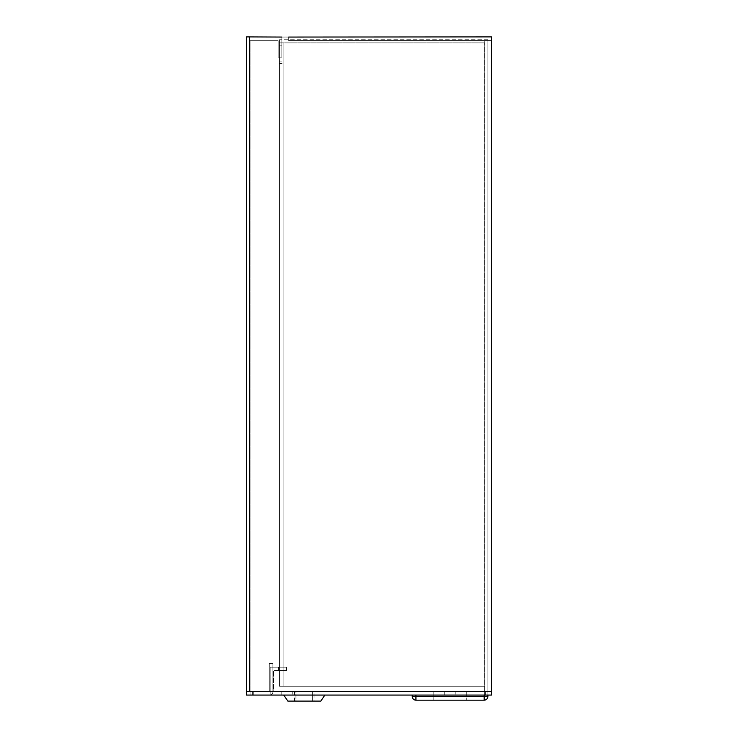 <?xml version="1.0" encoding="UTF-8"?>
<svg xmlns="http://www.w3.org/2000/svg" width="738" height="738" viewBox="0 0 738 738"><rect width="100%" height="100%" fill="white"/><g stroke="black" fill="none" stroke-linecap="round" stroke-linejoin="round"><path stroke-width="0.55" stroke-dasharray="3.69 2.77" d="M250.117 40.71L278.18 40.71L278.18 57.158L281.833 57.158L281.833 37.057L281.833 57.158L278.18 57.158L278.18 40.71L250.117 40.71L250.117 695.067L250.117 40.71M288.706 37.057L246.464 36.9L246.464 691.414L491.536 691.414L246.464 691.414L246.464 695.067L491.536 695.067L269.813 695.067A3.109 3.109 0 0 0 272.922 691.958L272.922 663.508L269.269 663.508L269.269 691.414L250.117 691.414L250.117 695.067L269.813 695.067A3.109 3.109 0 0 0 272.922 691.958L272.922 663.508L269.269 663.508L269.269 691.414L250.117 691.414L250.117 695.067L491.536 695.067L491.536 36.9L288.706 36.9L491.536 36.9L288.706 36.9L288.706 40.553L491.536 40.553L491.536 36.9L491.536 40.553L288.706 40.553L288.706 37.057L281.833 37.057M288.706 40.553L484.774 40.553L484.774 694.91L487.883 694.91L487.883 40.553L487.883 694.91L484.774 694.91L484.774 40.553L491.536 40.553L288.706 40.553L288.706 36.9L288.706 40.553M491.536 694.91L487.883 694.91L487.883 40.553L487.883 694.91L491.536 694.91L491.536 40.553L491.536 694.91M455.189 695.067L444.239 695.067L455.189 695.067L444.239 695.067L455.189 695.067L455.189 691.414L444.239 691.414L455.189 691.414L444.239 691.414L455.189 691.414L455.189 695.067M292.737 695.067L281.787 695.067L292.737 695.067L281.787 695.067L292.737 695.067L292.737 691.414L281.787 691.414L292.737 691.414L281.787 691.414L292.737 691.414L292.737 695.067M491.536 691.414L485.041 691.414L485.041 695.067M252.959 695.067L252.959 691.414L485.041 691.414M252.959 691.414L246.464 691.414M444.239 691.414L444.239 695.067L444.239 691.414M281.787 691.414L281.787 695.067L281.787 691.414M314.056 701.1L312.663 701.1L314.056 701.1L314.056 691.414L312.663 691.414L314.056 691.414M324.895 695.067L283.724 695.067L324.895 695.067M484.165 695.067L415.937 695.067L487.883 695.067L484.635 695.067L484.635 42.878L484.635 695.067L484.635 691.414L273.447 691.414L273.447 670.464L278.549 670.464L278.549 667.217L279.481 667.217L279.481 670.464L278.549 670.464L286.436 670.464L279.481 670.464L279.481 686.248L279.481 39.225L279.481 686.248L484.635 686.248L279.481 686.248L279.481 667.217L270.191 667.217L270.191 695.067L484.635 695.067L484.635 691.414L273.447 691.414L273.447 670.464L278.549 670.464L278.549 667.217L270.191 667.217L270.191 695.067L487.883 695.067L484.165 695.067L484.165 696.46L415.937 696.46L415.937 695.067L412.228 695.067L415.937 695.067M279.481 667.217L286.436 667.217L279.481 667.217L279.481 42.878L484.635 42.878L279.481 42.878L279.481 667.217M283.134 667.217L283.134 686.248L484.635 686.248L279.481 686.248L283.134 686.248L283.134 45.193L279.481 45.193L283.134 45.193L283.134 686.248L283.134 63.468L279.481 63.468L283.134 63.468L283.134 45.193L283.134 667.217M286.436 670.464L286.436 667.217L286.436 670.464M487.883 39.225L279.481 39.225L487.883 39.225L487.883 695.067L487.883 39.225M412.228 695.067L412.228 696.46A3.718 3.718 0 0 0 415.937 700.168L484.165 700.168A3.718 3.718 0 0 0 487.883 696.46L487.883 695.067M295.956 691.414L312.663 691.414L294.563 691.414L295.956 691.414L295.956 701.1L312.663 701.1L294.563 701.1L295.956 701.1L295.956 691.414M433.806 691.414L466.296 691.414L433.806 691.414L433.806 700.168L466.296 700.168L433.806 700.168L433.806 691.414M278.549 670.464L278.549 667.217L278.549 670.464M283.134 42.878L279.481 42.878L279.481 61.153L279.481 42.878L283.134 42.878L283.134 61.153L279.481 61.153L283.134 61.153L283.134 42.878M466.296 691.414L466.296 700.168L466.296 691.414M287.829 701.1L320.79 701.1M249.573 691.414L249.573 36.9M312.663 691.414L312.663 701.1L312.663 691.414M484.165 700.168L484.165 696.46L487.883 696.46M412.228 696.46L415.937 696.46L415.937 700.168M294.563 691.414L294.563 701.1"/><path stroke-width="1.11" d="M246.464 691.414L252.959 691.414L252.959 695.067L246.464 695.067L246.464 36.9L281.833 37.057M252.959 695.067L485.041 695.067L485.041 691.414L491.536 691.414L491.536 36.9L288.706 37.057M491.536 691.414L491.536 695.067L485.041 695.067M252.959 691.414L485.041 691.414M324.895 695.067L320.79 701.1L287.829 701.1L283.724 695.067M487.883 695.067L487.883 696.46L484.165 696.46L484.165 695.067M415.937 695.067L415.937 696.46L412.228 696.46L412.228 695.067M484.165 700.168L415.937 700.168A3.718 3.718 0 0 1 412.228 696.46A3.718 3.718 0 0 0 415.937 700.168L415.937 696.46L484.165 696.46L484.165 700.168A3.718 3.718 0 0 0 487.883 696.46A3.718 3.718 0 0 1 484.165 700.168M249.573 36.9L249.573 691.414"/></g></svg>
